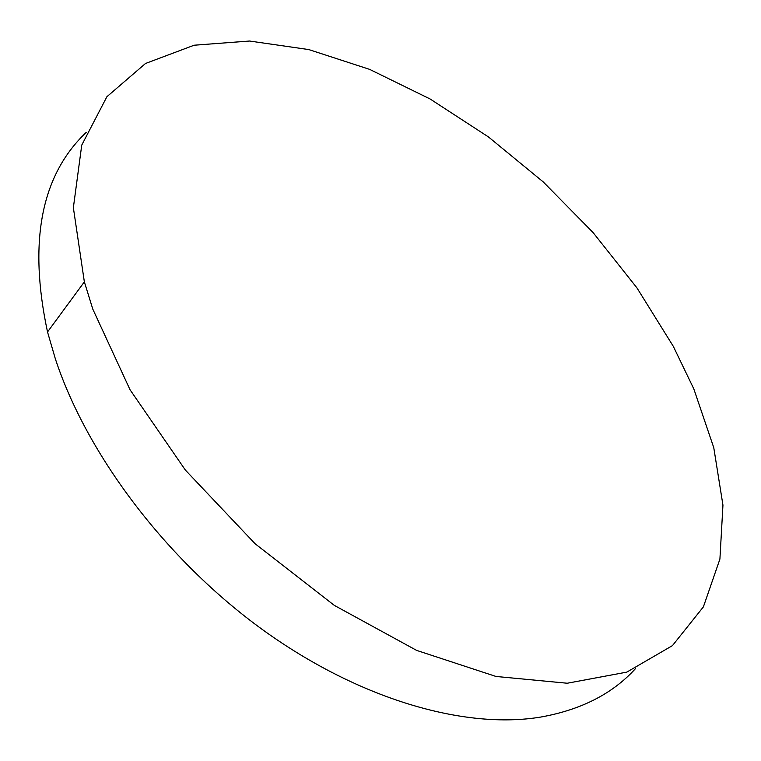 <?xml version="1.0" encoding="UTF-8"?>
<svg xmlns="http://www.w3.org/2000/svg" width="761" height="761" viewBox="0 0 761 761"><rect width="100%" height="100%" fill="white"/><g stroke="black" fill="none" stroke-linecap="round" stroke-linejoin="round"><path stroke-width="1.14" d="M86.316 132.3C41.161 175.116 28.233 241.684 47.524 331.977L55.363 358.878C86.878 454.621 166.06 559.83 262.821 629.861C359.744 699.806 465.123 729.561 540.5 717.1C580.966 709.918 612.615 693.775 635.425 668.681M673.314 346.36L636.957 287.905L593.152 232.647L543.211 181.898L488.419 136.923L430.098 98.978L369.675 69.394L308.814 49.579L249.503 41.027L194.122 45.222L145.513 63.477L106.901 96.723L81.741 145.123L73.36 207.686L84.357 281.865L92.804 309.137L130.055 389.775L185.351 470.051L255.173 543.82L334.298 605.375L416.59 650.379L495.963 676.453L567.268 683.235L626.817 672.115L672.439 645.623L703.392 606.878L719.916 559.059L722.95 505.123L713.77 447.677L693.813 388.9L673.314 346.36M47.524 331.977L84.357 281.865"/></g></svg>
